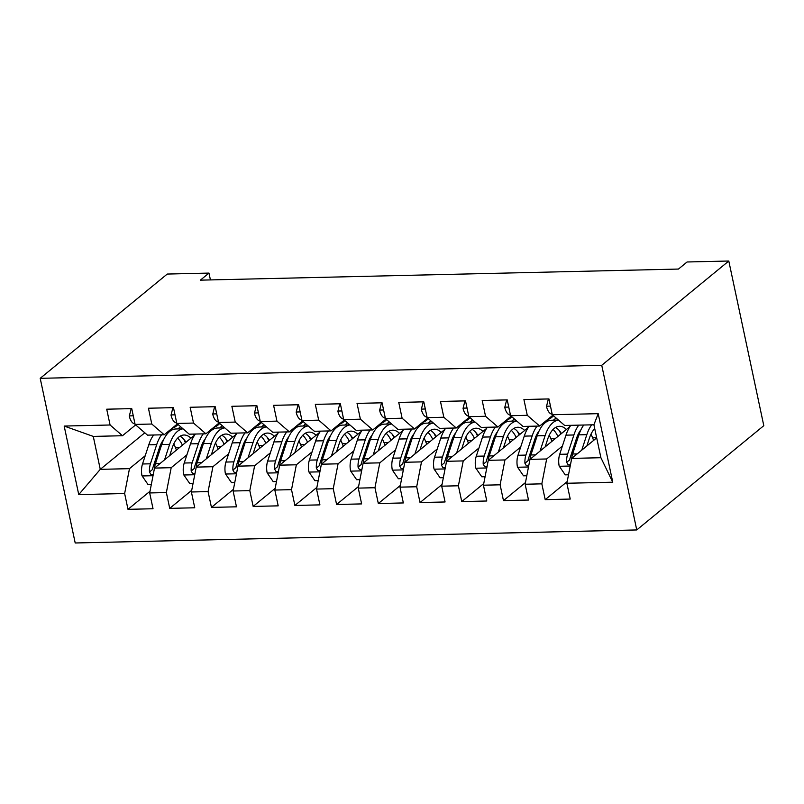 <?xml version="1.0" encoding="UTF-8"?>
<svg xmlns="http://www.w3.org/2000/svg" width="804" height="804" viewBox="0 0 804 804"><rect width="100%" height="100%" fill="white"/><g stroke="black" fill="none" stroke-linecap="round" stroke-linejoin="round"><path stroke-width="1.21" d="M210.427 279.923L208.97 273.089L200.357 280.154L678.465 269.059L687.078 261.983L728.796 261.019L763.8 425.678L636.748 529.947L75.204 542.981L40.2 378.322L601.744 365.287L636.748 529.947M144.79 432.803L100.269 469.345L78.752 494.601L124.64 493.535L127.997 509.334L153.031 508.751L149.675 492.952L166.358 492.561L169.724 508.359L194.749 507.786L191.392 491.988L208.085 491.596L211.442 507.394L236.476 506.811L233.11 491.013L249.803 490.631L253.159 506.43L278.194 505.847L274.837 490.048L291.52 489.656L294.877 505.455L319.912 504.872L316.555 489.073L333.238 488.691L336.595 504.49L361.629 503.907L358.272 488.108L374.955 487.726L378.322 503.525L403.347 502.942L399.99 487.144L416.683 486.752L420.04 502.55L445.074 501.967L441.708 486.169L458.401 485.787L461.757 501.585L486.792 501.003L483.435 485.204L500.118 484.812L503.475 500.611L528.509 500.038L525.153 484.239L541.836 483.847L545.192 499.646L570.227 499.063L566.87 483.264L571.704 458.401L600.9 457.717L593.905 424.783L564.699 425.467L552.298 414.733L598.196 413.668L612.759 482.199L566.87 483.264M78.752 494.601L64.179 426.06L110.078 424.994L122.469 435.728L135.665 424.904M552.298 414.733L548.941 398.935L523.917 399.518L527.273 415.316L510.58 415.698L507.223 399.9L482.189 400.482L485.556 416.281L468.863 416.673L465.506 400.874L440.471 401.447L443.828 417.246L427.145 417.638L423.788 401.839L398.754 402.422L402.111 418.221L385.428 418.603L382.071 402.804L357.036 403.387L360.393 419.185L343.7 419.577L340.343 403.779L315.319 404.362L318.675 420.16L301.982 420.542L298.626 404.744L273.591 405.327L276.958 421.125L260.265 421.507L256.908 405.718L231.874 406.291L235.23 422.09L218.547 422.482L215.191 406.683L190.156 407.266L193.513 423.065L176.83 423.447L173.473 407.648L148.438 408.231L151.795 424.03L135.102 424.422L131.745 408.623L106.721 409.196L110.078 424.994M580.136 431.507L579.262 432.23M562.398 446.069L546.67 458.973L529.977 459.365L569.976 426.542M541.836 483.847L546.67 458.973M525.153 484.239L529.977 459.365M598.196 413.668L593.905 424.783M556.066 417.99L553.383 420.201M538.419 432.482L537.544 433.195M520.67 447.044L504.952 459.948L488.259 460.33L528.258 427.507M500.118 484.812L504.952 459.948M483.435 485.204L488.259 460.33M527.273 415.316L539.665 426.05L552.861 415.216M539.665 426.05L522.982 426.432L510.58 415.698M514.349 418.964L511.666 421.165M496.701 433.446L495.827 434.16M478.953 448.009L463.225 460.913L446.542 461.305L486.541 428.482M458.401 485.787L463.225 460.913M441.708 486.169L446.542 461.305M485.556 416.281L497.947 427.014L511.143 416.191M497.947 427.014L481.264 427.406L468.863 416.673M472.631 419.929L469.938 422.14M454.984 434.411L454.109 435.135M437.235 448.984L421.507 461.888L404.824 462.27L444.823 429.447M416.683 486.752L421.507 461.888M399.99 487.144L404.824 462.27M443.828 417.246L456.23 427.979L469.425 417.155M456.23 427.979L439.537 428.371L427.145 417.638M430.914 420.904L428.22 423.105M413.266 435.386L412.392 436.1M395.518 449.949L379.789 462.853L363.106 463.235L403.106 430.411M374.955 487.726L379.789 462.853M358.272 488.108L363.106 463.235M402.111 418.221L414.512 428.954L427.708 418.12M414.512 428.954L397.819 429.336L385.428 418.603M389.196 421.869L386.503 424.08M371.538 436.351L370.664 437.064M353.8 450.913L338.072 463.818L321.379 464.209L361.378 431.386M333.238 488.691L338.072 463.818M316.555 489.073L321.379 464.209M360.393 419.185L372.795 429.919L385.98 419.095M372.795 429.919L356.102 430.311L343.7 419.577M347.469 422.834L344.785 425.045M329.821 437.316L328.947 438.039M312.073 451.888L296.354 464.792L279.661 465.174L319.66 432.351M291.52 489.656L296.354 464.792M274.837 490.048L279.661 465.174M318.675 420.16L331.067 430.884L344.263 420.06M331.067 430.884L314.384 431.276L301.982 420.542M305.751 423.808L303.068 426.009M288.103 438.291L287.229 439.004M270.355 452.853L254.627 465.757L237.944 466.149L277.943 433.316M249.803 490.631L254.627 465.757M233.11 491.013L237.944 466.149M276.958 421.125L289.35 431.859L302.545 421.025M289.35 431.859L272.667 432.24L260.265 421.507M264.034 424.773L261.34 426.984M246.386 439.255L245.511 439.979M228.637 453.818L212.909 466.722L196.226 467.114L236.225 434.291M208.085 491.596L212.909 466.722M191.392 491.988L196.226 467.114M235.23 422.09L247.632 432.823L260.828 421.999M247.632 432.823L230.939 433.215L218.547 422.482M222.316 425.738L219.623 427.949M204.668 440.23L203.794 440.944M186.92 454.793L171.192 467.697L154.509 468.079L194.508 435.255M166.358 492.561L171.192 467.697M149.675 492.952L154.509 468.079M193.513 423.065L205.914 433.798L219.11 422.964M205.914 433.798L189.221 434.18L176.83 423.447M180.598 426.713L177.905 428.914M162.941 441.195L162.066 441.909M145.192 455.757L129.474 468.662L100.269 469.345L93.274 436.411L122.469 435.728M124.64 493.535L129.474 468.662M151.795 424.03L164.197 434.763L177.382 423.939M164.197 434.763L147.504 435.145L135.102 424.422M208.97 273.089L167.252 274.053L40.2 378.322M728.796 261.019L601.744 365.287M596.689 437.889L571.704 458.401M64.179 426.06L93.274 436.411M600.9 457.717L612.759 482.199M127.997 509.334L149.996 491.274M169.724 508.359L191.724 490.309M211.442 507.394L233.441 489.345M253.159 506.43L275.159 488.37M294.877 505.455L316.876 487.405M336.595 504.49L358.594 486.44M378.322 503.525L400.322 485.465M420.04 502.55L442.039 484.5M461.757 501.585L483.757 483.536M503.475 500.611L525.474 482.561M545.192 499.646L567.192 481.596M131.193 408.633L129.303 416.11A12.693 6.231 88.7 0 0 133.926 423.638L135.042 424.1M172.066 428.301A36.642 17.979 88.7 0 0 177.996 424.462M169.674 455.637L172.187 447.939A30.411 14.924 -91.3 0 1 184.005 435.004A30.411 14.924 -91.3 0 1 190.91 438.21M164.569 459.818L169.624 444.361A36.642 17.979 -91.3 0 1 183.051 428.833M193.483 434.08A36.642 17.979 -91.3 0 1 194.437 435.316M151.323 484.47L148.036 484.551L141.976 475.747A12.693 6.231 -91.3 0 1 142.509 463.988L148.77 444.843A36.642 17.979 -91.3 0 1 153.644 435.004M173.785 443.908A30.411 14.924 -91.3 0 1 175.413 447.496L176.428 450.089M154.549 468.039A12.693 6.231 -91.3 0 1 155.433 463.697L161.704 444.542A36.642 17.979 -91.3 0 1 175.935 428.964L183.01 428.803M185.955 442.27A30.411 14.924 88.7 0 0 180.076 436.19M185.382 442.743A36.642 17.979 88.7 0 0 183.714 439.175M173.443 429.376A36.642 17.979 88.7 0 0 171.121 429.075M161.564 434.823A36.642 17.979 88.7 0 0 156.69 444.662L150.428 463.807A12.693 6.231 88.7 0 0 149.464 472.008L150.881 474.42L153.242 474.571M149.464 472.008L152.559 469.466A6.462 3.176 -91.3 0 1 152.991 467.385L159.262 448.24A30.411 14.924 -91.3 0 1 163.644 439.637M177.614 438.16A30.411 14.924 -91.3 0 1 182.428 445.165M172.92 407.668L171.021 415.145A12.693 6.231 88.7 0 0 175.644 422.663L176.759 423.125M213.784 427.336A36.642 17.979 88.7 0 0 219.713 423.487M214.638 406.693L212.738 414.171A12.693 6.231 88.7 0 0 217.361 421.698L218.477 422.16M255.501 426.371A36.642 17.979 88.7 0 0 261.431 422.522M211.392 454.662L213.914 446.964A30.411 14.924 -91.3 0 1 225.733 434.039A30.411 14.924 -91.3 0 1 232.627 437.235M206.286 458.853L211.351 443.386A36.642 17.979 -91.3 0 1 224.768 427.869M235.2 433.115A36.642 17.979 -91.3 0 1 236.155 434.341M193.04 483.505L189.764 483.576L183.694 474.772A12.693 6.231 -91.3 0 1 184.227 463.024L190.488 443.878A36.642 17.979 -91.3 0 1 195.362 434.039M215.502 442.944A30.411 14.924 -91.3 0 1 217.13 446.521L218.145 449.124M196.276 467.074A12.693 6.231 -91.3 0 1 197.161 462.722L203.422 443.577A36.642 17.979 -91.3 0 1 217.653 427.999L224.728 427.828M227.673 441.306A30.411 14.924 88.7 0 0 221.793 435.215M227.1 441.768A36.642 17.979 88.7 0 0 225.432 438.2M215.16 428.411A36.642 17.979 88.7 0 0 212.839 428.11M203.291 433.858A36.642 17.979 88.7 0 0 198.417 443.687L192.146 462.843A12.693 6.231 88.7 0 0 191.181 471.033L192.598 473.455L194.96 473.596M191.181 471.033L194.277 468.491A6.462 3.176 -91.3 0 1 194.719 466.42L200.98 447.265A30.411 14.924 -91.3 0 1 205.362 438.672M219.331 437.185A30.411 14.924 -91.3 0 1 224.145 444.2M253.109 453.697L255.632 445.999A30.411 14.924 -91.3 0 1 267.451 433.065A30.411 14.924 -91.3 0 1 274.345 436.27M248.014 457.888L253.069 442.421A36.642 17.979 -91.3 0 1 266.486 426.904M276.928 432.15A36.642 17.979 -91.3 0 1 277.872 433.376M234.758 482.531L231.482 482.611L225.421 473.807A12.693 6.231 -91.3 0 1 225.944 462.059L232.205 442.903A36.642 17.979 -91.3 0 1 237.079 433.075M257.22 441.969A30.411 14.924 -91.3 0 1 258.858 445.557L259.863 448.15M237.994 466.109A12.693 6.231 -91.3 0 1 238.878 461.757L245.14 442.602A36.642 17.979 -91.3 0 1 259.38 427.024L266.446 426.864M269.39 440.331A30.411 14.924 88.7 0 0 263.511 434.25M268.827 440.803A36.642 17.979 88.7 0 0 267.149 437.235M256.878 427.437A36.642 17.979 88.7 0 0 254.556 427.145M245.009 432.884A36.642 17.979 88.7 0 0 240.135 442.723L233.874 461.868A12.693 6.231 88.7 0 0 232.899 470.069L234.316 472.491L236.688 472.631M232.899 470.069L235.994 467.526A6.462 3.176 -91.3 0 1 236.436 465.446L242.697 446.3A30.411 14.924 -91.3 0 1 247.079 437.698M261.049 436.22A30.411 14.924 -91.3 0 1 265.863 443.235M256.355 405.729L254.456 413.206A12.693 6.231 88.7 0 0 259.089 420.733L260.194 421.195M297.219 425.396A36.642 17.979 88.7 0 0 303.148 421.557M298.073 404.754L296.184 412.241A12.693 6.231 88.7 0 0 300.807 419.758L301.912 420.221M338.936 424.432A36.642 17.979 88.7 0 0 344.876 420.582M294.837 452.732L297.349 445.034A30.411 14.924 -91.3 0 1 309.168 432.1A30.411 14.924 -91.3 0 1 316.062 435.306M289.731 456.913L294.787 441.456A36.642 17.979 -91.3 0 1 308.203 425.929M318.645 431.175A36.642 17.979 -91.3 0 1 319.59 432.411M276.476 481.566L273.199 481.646L267.139 472.842A12.693 6.231 -91.3 0 1 267.662 461.084L273.923 441.939A36.642 17.979 -91.3 0 1 278.797 432.1M298.937 441.004A30.411 14.924 -91.3 0 1 300.575 444.592L301.59 447.185M279.712 465.134A12.693 6.231 -91.3 0 1 280.596 460.782L286.857 441.637A36.642 17.979 -91.3 0 1 301.098 426.06L308.163 425.889M311.118 439.366A30.411 14.924 88.7 0 0 305.229 433.286M310.545 439.838A36.642 17.979 88.7 0 0 308.867 436.26M298.606 426.472A36.642 17.979 88.7 0 0 296.274 426.17M286.726 431.919A36.642 17.979 88.7 0 0 281.852 441.748L275.591 460.903A12.693 6.231 88.7 0 0 274.616 469.104L276.033 471.516L278.405 471.667M274.616 469.104L277.722 466.561A6.462 3.176 -91.3 0 1 278.154 464.481L284.415 445.326A30.411 14.924 -91.3 0 1 288.797 436.733M302.766 435.255A30.411 14.924 -91.3 0 1 307.58 442.26M336.554 451.758L339.067 444.059A30.411 14.924 -91.3 0 1 350.886 431.125A30.411 14.924 -91.3 0 1 357.79 434.331M331.449 455.948L336.504 440.481A36.642 17.979 -91.3 0 1 349.931 424.964M360.363 430.21A36.642 17.979 -91.3 0 1 361.318 431.436M318.203 480.601L314.917 480.671L308.857 471.868A12.693 6.231 -91.3 0 1 309.379 460.119L315.65 440.964A36.642 17.979 -91.3 0 1 320.525 431.135M340.655 440.039A30.411 14.924 -91.3 0 1 342.293 443.617L343.308 446.22M321.429 464.169A12.693 6.231 -91.3 0 1 322.314 459.818L328.575 440.672A36.642 17.979 -91.3 0 1 342.816 425.085L349.881 424.924M352.835 438.401A30.411 14.924 88.7 0 0 346.946 432.311M352.263 438.863A36.642 17.979 88.7 0 0 350.584 435.296M340.323 425.507A36.642 17.979 88.7 0 0 338.002 425.205M328.444 430.954A36.642 17.979 88.7 0 0 323.57 440.783L317.309 459.938A12.693 6.231 88.7 0 0 316.334 468.129L317.751 470.551L320.123 470.692M316.334 468.129L319.439 465.586A6.462 3.176 -91.3 0 1 319.871 463.516L326.133 444.361A30.411 14.924 -91.3 0 1 330.524 435.758M344.494 434.281A30.411 14.924 -91.3 0 1 349.308 441.296M339.791 403.789L337.901 411.266A12.693 6.231 88.7 0 0 342.524 418.794L343.64 419.256M380.664 423.457A36.642 17.979 88.7 0 0 386.593 419.618M378.272 450.793L380.784 443.094A30.411 14.924 -91.3 0 1 392.603 430.16A30.411 14.924 -91.3 0 1 399.508 433.366M373.167 454.984L378.222 439.517A36.642 17.979 -91.3 0 1 391.648 423.989M402.08 429.236A36.642 17.979 -91.3 0 1 403.035 430.472M359.921 479.626L356.634 479.707L350.574 470.903A12.693 6.231 -91.3 0 1 351.107 459.154L357.368 439.999A36.642 17.979 -91.3 0 1 362.242 430.16M382.382 439.064A30.411 14.924 -91.3 0 1 384.01 442.652L385.026 445.245M363.147 463.204A12.693 6.231 -91.3 0 1 364.031 458.853L370.302 439.698A36.642 17.979 -91.3 0 1 384.533 424.12L391.608 423.959M394.553 437.426A30.411 14.924 88.7 0 0 388.674 431.346M393.98 437.899A36.642 17.979 88.7 0 0 392.312 434.331M382.041 424.532A36.642 17.979 88.7 0 0 379.719 424.231M370.162 429.979A36.642 17.979 88.7 0 0 365.287 439.818L359.026 458.963A12.693 6.231 88.7 0 0 358.061 467.164L359.478 469.586L361.84 469.727M358.061 467.164L361.157 464.622A6.462 3.176 -91.3 0 1 361.589 462.541L367.86 443.396A30.411 14.924 -91.3 0 1 372.242 434.793M386.211 433.316A30.411 14.924 -91.3 0 1 391.025 440.331M381.518 402.824L379.619 410.301A12.693 6.231 88.7 0 0 384.242 417.829L385.357 418.291M422.381 422.492A36.642 17.979 88.7 0 0 428.311 418.643M419.989 449.818L422.512 442.12A30.411 14.924 -91.3 0 1 434.331 429.195A30.411 14.924 -91.3 0 1 441.225 432.401M414.884 454.009L419.949 438.552A36.642 17.979 -91.3 0 1 433.366 423.025M443.798 428.271A36.642 17.979 -91.3 0 1 444.753 429.507M401.638 478.661L398.362 478.742L392.292 469.938A12.693 6.231 -91.3 0 1 392.824 458.179L399.085 439.034A36.642 17.979 -91.3 0 1 403.96 429.195M424.1 438.1A30.411 14.924 -91.3 0 1 425.728 441.687L426.743 444.28M404.874 462.23A12.693 6.231 -91.3 0 1 405.759 457.878L412.02 438.733A36.642 17.979 -91.3 0 1 426.251 423.155L433.326 422.984M436.27 436.461A30.411 14.924 88.7 0 0 430.391 430.381M435.698 436.934A36.642 17.979 88.7 0 0 434.029 433.356M423.758 423.567A36.642 17.979 88.7 0 0 421.437 423.266M411.889 429.014A36.642 17.979 88.7 0 0 407.015 438.843L400.744 457.999A12.693 6.231 88.7 0 0 399.779 466.189L401.196 468.611L403.558 468.752M399.779 466.189L402.874 463.647A6.462 3.176 -91.3 0 1 403.317 461.576L409.578 442.421A30.411 14.924 -91.3 0 1 413.959 433.828M427.929 432.351A30.411 14.924 -91.3 0 1 432.743 439.356M423.236 401.849L421.336 409.326A12.693 6.231 88.7 0 0 425.959 416.854L427.075 417.316M464.099 421.527A36.642 17.979 88.7 0 0 470.028 417.678M461.707 448.853L464.23 441.155A30.411 14.924 -91.3 0 1 476.048 428.22A30.411 14.924 -91.3 0 1 482.943 431.426M456.612 453.044L461.667 437.577A36.642 17.979 -91.3 0 1 475.084 422.06M485.526 427.306A36.642 17.979 -91.3 0 1 486.47 428.532M443.356 477.697L440.079 477.767L434.019 468.963A12.693 6.231 -91.3 0 1 434.542 457.215L440.803 438.059A36.642 17.979 -91.3 0 1 445.677 428.23M465.817 437.135A30.411 14.924 -91.3 0 1 467.456 440.713L468.461 443.316M446.592 461.265A12.693 6.231 -91.3 0 1 447.476 456.913L453.737 437.758A36.642 17.979 -91.3 0 1 467.978 422.18L475.043 422.02M477.988 435.497A30.411 14.924 88.7 0 0 472.109 429.406M477.425 435.959A36.642 17.979 88.7 0 0 475.747 432.391M465.476 422.602A36.642 17.979 88.7 0 0 463.154 422.301M453.607 428.04A36.642 17.979 88.7 0 0 448.732 437.878L442.471 457.034A12.693 6.231 88.7 0 0 441.496 465.225L442.914 467.647L445.285 467.787M441.496 465.225L444.592 462.682A6.462 3.176 -91.3 0 1 445.034 460.602L451.295 441.456A30.411 14.924 -91.3 0 1 455.677 432.853M469.647 431.376A30.411 14.924 -91.3 0 1 474.46 438.391M464.953 400.884L463.054 408.362A12.693 6.231 88.7 0 0 467.687 415.889L468.792 416.351M505.816 420.552A36.642 17.979 88.7 0 0 511.746 416.713M503.435 447.888L505.947 440.19A30.411 14.924 -91.3 0 1 517.766 427.256A30.411 14.924 -91.3 0 1 524.66 430.462M498.329 452.069L503.384 436.612A36.642 17.979 -91.3 0 1 516.801 421.085M527.243 426.331A36.642 17.979 -91.3 0 1 528.188 427.567M485.073 476.722L481.797 476.802L475.737 467.998A12.693 6.231 -91.3 0 1 476.259 456.24L482.521 437.095A36.642 17.979 -91.3 0 1 487.395 427.256M507.535 436.16A30.411 14.924 -91.3 0 1 509.173 439.748L510.188 442.341M488.309 460.29A12.693 6.231 -91.3 0 1 489.194 455.948L495.455 436.793A36.642 17.979 -91.3 0 1 509.696 421.216L516.761 421.055M519.716 434.522A30.411 14.924 88.7 0 0 513.826 428.442M519.143 434.994A36.642 17.979 88.7 0 0 517.464 431.426M507.203 421.628A36.642 17.979 88.7 0 0 504.872 421.326M495.324 427.075A36.642 17.979 88.7 0 0 490.45 436.914L484.189 456.059A12.693 6.231 88.7 0 0 483.214 464.26L484.631 466.682L487.003 466.822M483.214 464.26L486.319 461.717A6.462 3.176 -91.3 0 1 486.752 459.637L493.013 440.491A30.411 14.924 -91.3 0 1 497.395 431.889M511.364 430.411A30.411 14.924 -91.3 0 1 516.178 437.416M506.671 399.92L504.781 407.397A12.693 6.231 88.7 0 0 509.404 414.914L510.52 415.377M547.534 419.587A36.642 17.979 88.7 0 0 553.474 415.738M545.152 446.913L547.665 439.215A30.411 14.924 -91.3 0 1 559.483 426.291A30.411 14.924 -91.3 0 1 566.388 429.497M540.047 451.104L545.102 435.637A36.642 17.979 -91.3 0 1 558.529 420.12M568.961 425.366A36.642 17.979 -91.3 0 1 569.915 426.592M526.801 475.757L523.515 475.827L517.454 467.023A12.693 6.231 -91.3 0 1 517.977 455.275L524.248 436.13A36.642 17.979 -91.3 0 1 529.122 426.291M549.253 435.195A30.411 14.924 -91.3 0 1 550.891 438.783L551.906 441.376M530.027 459.325A12.693 6.231 -91.3 0 1 530.911 454.974L537.172 435.828A36.642 17.979 -91.3 0 1 551.413 420.251L558.478 420.08M561.433 433.557A30.411 14.924 88.7 0 0 555.544 427.477M560.86 434.019A36.642 17.979 88.7 0 0 559.182 430.452M548.921 420.663A36.642 17.979 88.7 0 0 546.599 420.361M537.042 426.11A36.642 17.979 88.7 0 0 532.168 435.939L525.906 455.094A12.693 6.231 88.7 0 0 524.932 463.285L526.349 465.707L528.72 465.848M524.932 463.285L528.037 460.742A6.462 3.176 -91.3 0 1 528.469 458.672L534.73 439.517A30.411 14.924 -91.3 0 1 539.122 430.924M553.092 429.447A30.411 14.924 -91.3 0 1 557.906 436.451M548.388 398.945L546.499 406.422A12.693 6.231 88.7 0 0 551.122 413.949L552.237 414.412M586.87 445.949L589.382 438.25A30.411 14.924 -91.3 0 1 594.709 428.572M581.764 450.139L586.819 434.673A36.642 17.979 -91.3 0 1 591.694 424.834M568.518 474.792L565.232 474.862L559.172 466.059A12.693 6.231 -91.3 0 1 559.705 454.31L565.966 435.155A36.642 17.979 -91.3 0 1 570.84 425.326M590.98 434.23A30.411 14.924 -91.3 0 1 592.608 437.808L593.623 440.401M571.744 458.36A12.693 6.231 -91.3 0 1 572.629 454.009L578.9 434.853A36.642 17.979 -91.3 0 1 583.774 425.025M578.759 425.135A36.642 17.979 88.7 0 0 573.895 434.974L567.624 454.119A12.693 6.231 88.7 0 0 566.659 462.32L568.076 464.742L570.438 464.883M566.659 462.32L569.755 459.777A6.462 3.176 -91.3 0 1 570.187 457.697L576.458 438.552A30.411 14.924 -91.3 0 1 580.84 429.949M133.273 415.799L129.354 415.889M134.931 423.607L133.926 423.638M142.127 475.968L153.021 475.717M161.704 444.542L169.624 444.361M179.714 447.396L175.413 447.496M148.77 444.843L156.69 444.662M155.433 463.697L159.986 463.586M142.509 463.988L150.428 463.807M174.991 414.824L171.081 414.914M176.659 422.643L175.644 422.663M216.718 413.859L212.799 413.949M218.376 421.678L217.361 421.698M183.845 474.993L194.739 474.742M203.422 443.577L211.351 443.386M221.432 446.431L217.13 446.521M190.488 443.878L198.417 443.687M197.161 462.722L201.703 462.622M184.227 463.024L192.146 462.843M225.572 474.028L236.466 473.777M245.14 442.602L253.069 442.421M263.149 445.456L258.858 445.557M232.205 442.903L240.135 442.723M238.878 461.757L243.421 461.647M225.944 462.059L233.874 461.868M258.436 412.894L254.516 412.985M260.094 420.703L259.089 420.733M300.153 411.919L296.234 412.01M301.812 419.738L300.807 419.758M267.29 473.064L278.184 472.802M286.857 441.637L294.787 441.456M304.867 444.491L300.575 444.592M273.923 441.939L281.852 441.748M280.596 460.782L285.139 460.682M267.662 461.084L275.591 460.903M309.007 472.089L319.902 471.837M328.575 440.672L336.504 440.481M346.594 443.517L342.293 443.617M315.65 440.964L323.57 440.783M322.314 459.818L326.856 459.717M309.379 460.119L317.309 459.938M341.871 410.955L337.951 411.045M343.529 418.773L342.524 418.794M350.725 471.124L361.619 470.873M370.302 439.698L378.222 439.517M388.312 442.552L384.01 442.652M357.368 439.999L365.287 439.818M364.031 458.853L368.584 458.742M351.107 459.154L359.026 458.963M383.588 409.98L379.679 410.07M385.257 417.799L384.242 417.829M392.442 470.149L403.337 469.898M412.02 438.733L419.949 438.552M430.029 441.587L425.728 441.687M399.085 439.034L407.015 438.843M405.759 457.878L410.301 457.777M392.824 458.179L400.744 457.999M425.316 409.015L421.396 409.105M426.974 416.834L425.959 416.854M434.17 469.184L445.064 468.933M453.737 437.758L461.667 437.577M471.747 440.612L467.456 440.713M440.803 438.059L448.732 437.878M447.476 456.913L452.019 456.803M434.542 457.215L442.471 457.034M467.034 408.05L463.114 408.141M468.692 415.859L467.687 415.889M475.888 468.219L486.782 467.968M495.455 436.793L503.384 436.612M513.465 439.647L509.173 439.748M482.521 437.095L490.45 436.914M489.194 455.948L493.736 455.838M476.259 456.24L484.189 456.059M508.751 407.075L504.832 407.166M510.409 414.894L509.404 414.914M517.605 467.245L528.499 466.993M537.172 435.828L545.102 435.637M555.192 438.682L550.891 438.783M524.248 436.13L532.168 435.939M530.911 454.974L535.454 454.873M517.977 455.275L525.906 455.094M550.469 406.11L546.549 406.201M552.127 413.929L551.122 413.949M559.323 466.28L570.217 466.029M578.9 434.853L586.819 434.673M596.648 437.718L592.608 437.808M565.966 435.155L573.895 434.974M572.629 454.009L577.182 453.898M559.705 454.31L567.624 454.119"/></g></svg>
